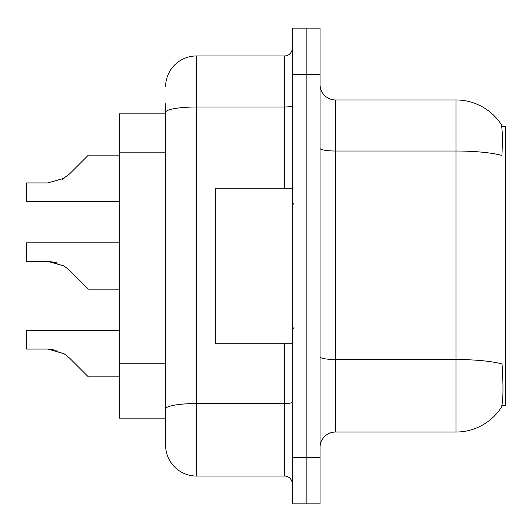 <?xml version="1.0" encoding="UTF-8"?>
<svg xmlns="http://www.w3.org/2000/svg" width="532" height="532" viewBox="0 0 532 532"><rect width="100%" height="100%" fill="white"/><g stroke="black" fill="none" stroke-linecap="round" stroke-linejoin="round"><path stroke-width="0.8" d="M501.856 405.776L505.4 405.776L505.4 126.224L501.663 126.224M165.605 113.868L119.268 113.868L119.268 418.132L165.605 418.132L165.605 428.174M335.506 432.037L455.977 432.037A54.058 54.058 0 0 0 501.171 407.638L500.865 408.097L501.171 407.638C503.026 403.283 503.452 390.821 502.441 370.252L502.048 364.001A54.058 9.39 180 0 0 455.977 359.526L455.977 99.963A54.058 54.058 0 0 1 500.865 123.903L501.051 124.182L500.865 123.903A54.058 54.058 0 0 0 455.977 99.963L335.506 99.963A15.448 15.448 0 0 1 320.058 84.522A15.448 15.448 0 0 0 335.506 99.963L335.506 432.037A15.448 15.448 0 0 0 320.058 447.478M306.159 457.52L306.159 503.857L320.058 503.857L320.058 457.52L306.159 457.52L306.159 503.857L292.254 503.857L292.254 457.52L306.159 457.52L306.159 74.48L306.159 457.52M292.254 457.52L292.254 28.143L306.159 28.143L306.159 74.48L306.159 28.143L320.058 28.143L320.058 457.52M320.058 148.335A15.448 2.68 -0 0 0 335.506 151.015L455.977 151.015A54.058 9.39 180 0 1 501.935 155.464C502.673 137.668 502.374 127.241 501.051 124.182A54.058 54.058 0 0 0 455.977 99.963A54.058 54.058 0 0 1 501.051 124.182M165.605 86.836A30.889 30.889 0 0 1 196.494 55.946L196.494 476.054A30.889 30.889 0 0 1 165.605 445.164L165.605 103.826M165.605 445.164A30.889 30.889 0 0 0 196.494 476.054L284.534 476.054A7.721 7.721 0 0 1 292.254 483.774A7.721 7.721 0 0 0 284.534 476.054L284.534 343.226M196.494 55.946L284.534 55.946A7.721 7.721 0 0 0 292.254 48.226M165.605 414.275L165.605 408.909A30.889 5.367 180 0 1 196.494 403.549L284.534 403.549A7.721 1.343 0 0 0 292.254 402.205M119.268 330.558L26.6 330.558L26.6 349.072L47.787 349.072L26.6 349.072L47.78 349.072L26.6 349.072L47.78 349.072L26.6 349.072L47.78 349.072L26.6 349.072L47.78 349.072L26.6 349.072L47.78 349.072L26.6 349.072L47.78 349.072L26.6 349.072L47.78 349.072L26.6 349.072L47.78 349.072L64.093 353.727L48.951 349.092L64.093 353.727L48.951 349.092L64.093 353.727L48.951 349.092L64.093 353.727L48.951 349.092L64.093 353.727L48.951 349.092L64.093 353.727L48.951 349.092L64.093 353.727L48.951 349.092L64.093 353.727L48.951 349.092L64.093 353.727L69.626 358.122L88.379 376.875L119.268 376.875M64.093 353.727L69.626 358.122M48.951 261.365L64.093 266L48.951 261.365L64.093 266L48.951 261.365L64.093 266L48.951 261.365L64.093 266L48.951 261.365L64.093 266L48.951 261.365L64.093 266L48.951 261.365L64.093 266L48.951 261.365L64.093 266L69.626 270.389L88.379 289.149L119.268 289.149M119.268 242.831L26.6 242.831L26.6 261.345L47.787 261.345L64.093 266L69.626 270.389M119.268 155.125L88.379 155.125L69.626 173.878L62.197 179.357L64.093 178.273L47.787 182.928L26.6 182.928L26.6 201.442L119.268 201.442M69.626 173.878L62.197 179.357M292.254 188.774L215.34 188.774L215.34 343.226L292.254 343.226M56.259 350.262L47.787 349.072M56.259 262.529L47.787 261.345M165.605 152.152L119.268 152.152M165.605 363.755L119.268 363.755M455.977 432.037L455.977 359.526L335.506 359.526A15.448 2.68 0 0 1 320.058 356.846M320.058 74.48L292.254 74.48M165.605 112.365A30.889 5.367 180 0 1 196.494 106.999L284.534 106.999L284.534 55.946M284.534 188.774L284.534 106.999A7.721 1.343 0 0 0 292.254 105.655M293.804 204.222L292.254 202.672M293.804 327.779L292.254 329.328"/></g></svg>
